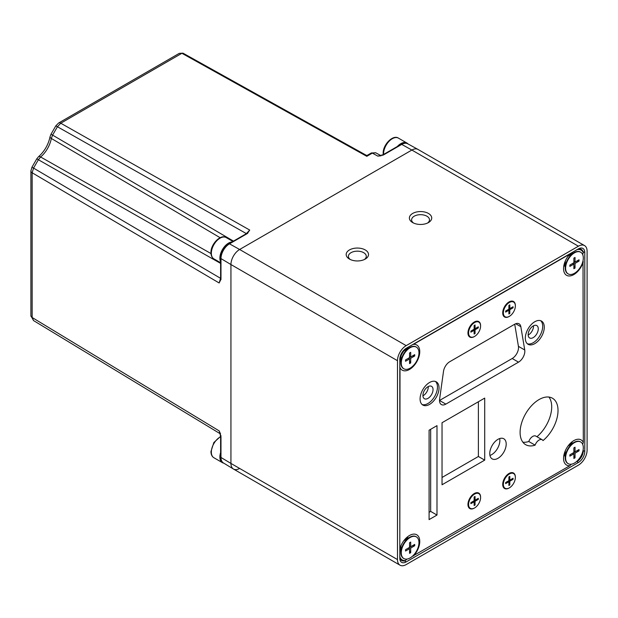 <?xml version="1.0" encoding="UTF-8"?>
<svg xmlns="http://www.w3.org/2000/svg" width="618" height="618" viewBox="0 0 618 618"><rect width="100%" height="100%" fill="white"/><g stroke="black" fill="none" stroke-linecap="round" stroke-linejoin="round"><path stroke-width="0.93" d="M584.551 245.593L418.007 149.44A12.29 7.099 120 0 0 411.866 150.05L239.629 249.487A12.29 7.099 120 0 0 230.939 264.543L230.939 463.423A12.29 7.099 120 0 0 233.48 469.047L400.031 565.2A12.29 7.099 -60 0 1 397.482 559.576L397.482 360.696A12.29 7.099 -60 0 1 406.173 345.64L578.409 246.203A12.29 7.099 -60 0 1 584.551 245.593A12.29 7.099 -60 0 1 587.1 251.217L587.1 450.105A12.29 7.099 -60 0 1 578.409 465.153L406.173 564.589A12.29 7.099 -60 0 1 400.031 565.2M349.448 249.942A11.17 6.45 0 0 0 349.448 259.066A11.17 6.45 0 0 0 365.246 259.066L365.246 259.066A11.17 6.45 0 0 0 365.246 249.942A11.17 6.45 0 0 0 349.448 249.942M412.654 213.449A11.17 6.45 0 0 0 412.654 222.573A11.17 6.45 0 0 0 428.452 222.573L428.452 222.573A11.17 6.45 0 0 0 428.452 213.449A11.17 6.45 0 0 0 412.654 213.449M406.173 561.909L578.409 462.473A9.007 5.199 120 0 0 584.775 451.441L584.775 252.561A9.007 5.199 120 0 0 582.859 248.405A9.007 5.199 120 0 0 578.409 248.884L406.173 348.328A9.007 5.199 120 0 0 399.807 359.352L399.807 558.232A9.007 5.199 120 0 0 401.615 562.326A9.007 5.199 120 0 0 406.173 561.909L404.45 560.881M364.373 259.521A8.938 5.16 0 0 0 366.289 256.331A8.938 5.16 0 0 0 360.765 251.557A8.938 5.16 0 0 0 351.024 252.677A8.938 5.16 0 0 0 348.405 256.331A8.938 5.16 0 0 0 350.329 259.521M427.579 223.028A8.938 5.16 0 0 0 429.495 219.838A8.938 5.16 0 0 0 423.971 215.072A8.938 5.16 0 0 0 414.23 216.184A8.938 5.16 0 0 0 411.611 219.838A8.938 5.16 0 0 0 413.527 223.028M407.324 538.657A6.705 3.87 120 0 0 406.52 537.899A6.705 3.87 120 0 0 406.397 537.83M407.324 348.9A6.705 3.87 120 0 0 406.52 348.135A6.705 3.87 120 0 0 406.513 348.127M399.807 359.746A6.705 3.87 120 0 0 399.823 359.746A6.705 3.87 120 0 0 400.881 360.055M564.033 264.798A6.705 3.87 120 0 0 564.157 264.875A6.705 3.87 120 0 0 565.215 265.184M571.658 443.786A6.705 3.87 120 0 0 570.862 443.021M564.033 454.554A6.705 3.87 120 0 0 564.157 454.632A6.705 3.87 120 0 0 565.215 454.941M571.951 442.774A7.601 4.388 -60 0 1 572.368 443.376M565.215 455.76A7.601 4.388 -60 0 1 564.489 455.698M571.951 253.009A7.601 4.388 -60 0 1 572.368 253.612M565.215 266.003A7.601 4.388 -60 0 1 564.489 265.941M407.617 537.652A7.601 4.388 -60 0 1 408.035 538.247M400.881 550.638A7.601 4.388 -60 0 1 400.147 550.576M407.617 347.888A7.601 4.388 -60 0 1 408.035 348.49M400.881 360.881A7.601 4.388 -60 0 1 400.147 360.819M542.195 439.753A6.257 3.615 -60 0 1 543.013 440.588A26.813 15.481 120 0 0 558.023 410.506A26.813 15.481 120 0 0 552.469 398.231A26.813 15.481 120 0 0 535.118 402.318A26.813 15.481 120 0 0 520.101 432.399A26.813 15.481 120 0 0 525.655 444.674A26.813 15.481 120 0 0 535.118 445.153A6.257 3.615 -60 0 1 542.195 439.753L535.868 436.107A6.257 3.615 120 0 0 528.792 441.499A26.813 15.481 -60 0 1 522.874 442.202M548.931 397.057A26.813 15.481 -60 0 1 551.704 406.86A26.813 15.481 -60 0 1 536.949 436.725M478.386 401.746L478.386 456.486L442.04 477.467M514.717 324.211L518.425 346.343A8.938 5.16 -60 0 1 512.198 358.51L439.514 400.472L445.833 404.118L518.525 362.156A8.938 5.16 120 0 0 524.744 349.997L520.843 326.706A8.938 5.16 120 0 0 519.089 323.824A8.938 5.16 120 0 0 514.624 324.265L449.734 361.723A8.938 5.16 120 0 0 443.508 371.348L439.614 399.151A8.938 5.16 120 0 0 441.368 404.566A8.938 5.16 120 0 0 445.833 404.118M428.289 386.528A7.153 4.125 -60 0 1 423.237 395.636A7.153 4.125 -60 0 1 422.936 395.798M533.527 325.771A7.153 4.125 -60 0 1 528.475 334.879A7.153 4.125 -60 0 1 528.174 335.041M430.669 429.301L430.669 511.403L429.085 512.322M499.692 438.556A11.618 6.705 -60 0 1 491.658 454.663A11.618 6.705 -60 0 1 489.943 455.443M577.946 249.471A8.938 5.16 -60 0 1 581.453 249.502A8.938 5.16 -60 0 1 583.237 252.523A14.523 8.389 120 0 0 577.946 249.471L576.71 249.78M582.72 254.639L583.237 252.523M583.021 260.703L583.307 442.442L582.72 444.396M399.807 548.799L400.008 367.625A14.523 8.389 120 0 0 411.503 368.058A14.523 8.389 120 0 0 419.761 351.665A14.523 8.389 120 0 0 413.442 344.365L569.873 254.044A14.523 8.389 120 0 0 563.554 268.645A14.523 8.389 120 0 0 573.828 274.577A14.523 8.389 120 0 0 583.307 261.8M572.809 253.357A7.601 4.388 120 0 0 572.724 253.31A7.601 4.388 120 0 0 571.372 252.947M583.021 450.46L584.775 451.441M583.237 451.804A8.938 5.16 -60 0 1 577.946 460.958A14.523 8.389 120 0 0 583.237 451.804L583.029 450.491M578.409 462.473L576.687 461.445L577.946 460.958M572.809 443.114A7.601 4.388 120 0 0 572.724 443.067A7.601 4.388 120 0 0 570.97 442.727M583.307 442.442A14.523 8.389 120 0 0 573.828 440.611L573.828 440.611A14.523 8.389 120 0 0 563.554 458.401A14.523 8.389 120 0 0 569.873 465.702L412.345 556.324M571.279 464.211L569.873 465.702M406.945 559.089L405.369 560.596A8.938 5.16 -60 0 1 401.862 560.565A8.938 5.16 -60 0 1 400.085 557.544A14.523 8.389 120 0 0 405.369 560.596M399.738 556.316L400.085 557.544M399.807 550.105A7.601 4.388 120 0 0 400.796 551.101A7.601 4.388 120 0 0 400.881 551.148M413.442 556.015A14.523 8.389 120 0 0 419.761 541.422A14.523 8.389 120 0 0 409.495 535.489A14.523 8.389 120 0 0 400.008 548.266M399.807 366.853L400.008 367.625M399.807 360.348A7.601 4.388 120 0 0 400.796 361.345A7.601 4.388 120 0 0 400.881 361.391M480.595 325.848A8.938 5.16 120 0 0 480.595 325.663A8.938 5.16 120 0 0 474.276 322.017A8.938 5.16 120 0 0 467.957 332.963L467.957 332.963A8.938 5.16 120 0 0 474.439 336.516M515.358 305.779A8.938 5.16 120 0 0 515.358 305.593A8.938 5.16 120 0 0 509.039 301.939A8.938 5.16 120 0 0 502.72 312.893L502.72 312.893A8.938 5.16 120 0 0 509.201 316.447M515.358 477.289A8.938 5.16 120 0 0 515.358 477.104A8.938 5.16 120 0 0 509.039 473.458A8.938 5.16 120 0 0 502.72 484.404L502.72 484.404A8.938 5.16 120 0 0 509.201 487.957M480.595 497.359A8.938 5.16 120 0 0 480.595 497.173A8.938 5.16 120 0 0 474.276 493.527A8.938 5.16 120 0 0 467.957 504.473L467.957 504.473A8.938 5.16 120 0 0 474.439 508.027M442.04 484.767L442.04 422.727L484.705 398.1L484.705 460.132L442.04 484.767M429.556 382.496A13.411 7.74 120 0 0 420.804 394.315A13.411 7.74 120 0 0 422.859 405.06A13.411 7.74 120 0 0 429.556 404.396A13.411 7.74 120 0 0 438.316 392.577A13.411 7.74 120 0 0 436.262 381.831A13.411 7.74 120 0 0 429.556 382.496M534.794 321.739A13.411 7.74 120 0 0 526.042 333.558A13.411 7.74 120 0 0 528.096 344.303A13.411 7.74 120 0 0 534.794 343.639A13.411 7.74 120 0 0 543.554 331.82A13.411 7.74 120 0 0 541.499 321.074A13.411 7.74 120 0 0 534.794 321.739M436.988 515.057L429.085 519.614L429.085 430.213L436.988 425.647L436.988 515.057L430.669 511.403M497.977 439.336A11.618 6.705 120 0 0 490.391 449.572A11.618 6.705 120 0 0 492.167 458.888A11.618 6.705 120 0 0 497.977 458.309A11.618 6.705 120 0 0 505.57 448.073A11.618 6.705 120 0 0 503.794 438.757A11.618 6.705 120 0 0 497.977 439.336M406.057 348.313L405.369 349.108A14.523 8.389 120 0 0 400.085 358.262L399.738 359.259M412.67 344.574L413.442 344.365M408.475 348.235A7.601 4.388 120 0 0 408.39 348.181A7.601 4.388 120 0 0 407.03 347.826M400.085 358.262A8.938 5.16 -60 0 1 405.369 349.108M570.236 253.604L569.873 254.044M563.964 265.114A7.601 4.388 120 0 0 565.13 266.466A7.601 4.388 120 0 0 565.215 266.512M563.964 454.871A7.601 4.388 120 0 0 565.13 456.223A7.601 4.388 120 0 0 565.215 456.269M408.475 537.992A7.601 4.388 120 0 0 408.39 537.946A7.601 4.388 120 0 0 406.636 537.606M528.792 441.499L535.118 445.153M478.386 456.486L484.705 460.132M435.427 381.46A13.411 7.74 -60 0 1 436.509 392.391A13.411 7.74 -60 0 1 427.98 403.484A13.411 7.74 -60 0 1 422.109 404.52M427.98 386.698A7.153 4.125 120 0 0 423.307 392.994A7.153 4.125 120 0 0 424.404 398.726A7.153 4.125 120 0 0 427.98 398.371A7.153 4.125 120 0 0 432.654 392.075A7.153 4.125 120 0 0 431.557 386.343A7.153 4.125 120 0 0 427.98 386.698M540.665 320.703A13.411 7.74 -60 0 1 541.747 331.627A13.411 7.74 -60 0 1 533.218 342.72A13.411 7.74 -60 0 1 527.347 343.762M533.218 325.933A7.153 4.125 120 0 0 528.544 332.237A7.153 4.125 120 0 0 529.641 337.969A7.153 4.125 120 0 0 533.218 337.613A7.153 4.125 120 0 0 537.892 331.31A7.153 4.125 120 0 0 536.795 325.586A7.153 4.125 120 0 0 533.218 325.933M513.357 473.458A8.49 4.905 120 0 0 513.125 473.311A8.49 4.905 120 0 0 508.884 473.728L507.633 474.446L508.884 473.728A8.49 4.905 120 0 0 502.882 484.126A8.49 4.905 120 0 0 504.636 488.019A8.49 4.905 120 0 0 504.883 488.143M509.356 487.872A8.49 4.905 -60 0 1 505.115 488.29A8.49 4.905 -60 0 1 503.809 481.484A8.49 4.905 -60 0 1 509.356 474.006A8.49 4.905 -60 0 1 513.604 473.581A8.49 4.905 -60 0 1 514.902 480.387A8.49 4.905 -60 0 1 509.356 487.872M509.819 480.132L513.071 478.255L513.071 479.329L509.819 481.206L508.892 480.665L508.892 476.918L509.819 476.378L509.819 480.132L508.892 479.599M508.892 480.665L505.64 482.542L505.64 483.616L505.64 482.542M509.819 481.206L509.819 484.952L508.892 485.493L508.892 481.739L505.64 483.616M511.217 479.329L513.071 479.329M509.819 484.952L508.892 483.346M508.892 476.918L509.819 476.378M508.892 481.739L507.965 481.206M478.595 493.527A8.49 4.905 120 0 0 478.363 493.38A8.49 4.905 120 0 0 474.122 493.797L472.87 494.524L474.122 493.797A8.49 4.905 120 0 0 468.112 504.203A8.49 4.905 120 0 0 469.873 508.089A8.49 4.905 120 0 0 470.12 508.212M474.593 507.942A8.49 4.905 -60 0 1 470.344 508.359A8.49 4.905 -60 0 1 469.047 501.553A8.49 4.905 -60 0 1 474.593 494.076A8.49 4.905 -60 0 1 478.842 493.651A8.49 4.905 -60 0 1 480.14 500.456A8.49 4.905 -60 0 1 474.593 507.942M475.057 500.201L478.309 498.324L478.309 499.398L475.057 501.275L474.13 500.742L474.13 496.988L475.057 496.447L475.057 500.201L474.13 499.668M474.13 500.742L470.877 502.612L470.877 503.685L470.877 502.612M475.057 501.275L475.057 505.03L474.13 505.563L474.13 501.808L470.877 503.685M476.447 499.398L478.309 499.398M475.057 505.03L474.13 503.415M474.13 496.988L475.057 496.447M474.13 501.808L473.203 501.275M513.357 301.947A8.49 4.905 120 0 0 513.125 301.793A8.49 4.905 120 0 0 508.884 302.217L507.633 302.936L508.884 302.217A8.49 4.905 120 0 0 502.882 312.615A8.49 4.905 120 0 0 504.636 316.501A8.49 4.905 120 0 0 504.883 316.632M509.356 316.354A8.49 4.905 -60 0 1 505.115 316.779A8.49 4.905 -60 0 1 503.809 309.973A8.49 4.905 -60 0 1 509.356 302.488A8.49 4.905 -60 0 1 513.604 302.071A8.49 4.905 -60 0 1 514.902 308.876A8.49 4.905 -60 0 1 509.356 316.354M509.819 308.621L513.071 306.744L513.071 307.818L509.819 309.695L508.892 309.154L508.892 305.408L509.819 304.867L509.819 308.621L508.892 308.081M508.892 309.154L505.64 311.032L505.64 312.105L505.64 311.032M509.819 309.695L509.819 313.442L508.892 313.983L508.892 310.228L505.64 312.105M511.217 307.818L513.071 307.818M509.819 313.442L508.892 311.835M508.892 305.408L509.819 304.867M508.892 310.228L507.965 309.695M478.595 322.017A8.49 4.905 120 0 0 478.363 321.87A8.49 4.905 120 0 0 474.122 322.287L472.87 323.005L474.122 322.287A8.49 4.905 120 0 0 468.112 332.685A8.49 4.905 120 0 0 469.873 336.578A8.49 4.905 120 0 0 470.12 336.702M474.593 336.431A8.49 4.905 -60 0 1 470.344 336.849A8.49 4.905 -60 0 1 469.047 330.043A8.49 4.905 -60 0 1 474.593 322.557A8.49 4.905 -60 0 1 478.842 322.14A8.49 4.905 -60 0 1 480.14 328.946A8.49 4.905 -60 0 1 474.593 336.431M475.057 328.691L478.309 326.814L478.309 327.888L475.057 329.765L474.13 329.224L474.13 325.477L475.057 324.937L475.057 328.691L474.13 328.158M474.13 329.224L470.877 331.101L470.877 332.175L470.877 331.101M475.057 329.765L475.057 333.511L474.13 334.052L474.13 330.298L470.877 332.175M476.447 327.888L478.309 327.888M475.057 333.511L474.13 331.905M474.13 325.477L475.057 324.937M474.13 330.298L473.203 329.765M246.288 233.712L249.718 230.058L247.347 233.534A1.344 0.772 -120 0 0 246.698 233.48L247.563 232.747M246.706 233.805L247.725 233.295L246.706 233.805L55.829 125.848L58.579 123.036A4.473 2.58 60 0 1 60.765 123.221L57.412 126.76L52.592 135.11L233.48 241.113M182.998 53.171L181.901 53.287L60.765 123.221L249.718 230.058L247.625 232.654M578.409 246.203L411.866 150.05L239.629 249.487L406.173 345.64M383.06 154.817A1.344 0.772 60 0 1 383.23 154.654A1.344 0.772 60 0 1 383.878 154.709L377.791 156.107L372.345 153.109L366.798 156.315C367.123 155.141 367.347 155.041 367.463 155.991M366.196 156.014C366.165 154.994 366.366 155.095 366.798 156.315L181.901 53.287L182.982 53.156L179.251 53.364L181.901 53.287M51.325 138.447A4.473 1.916 -169.6 0 1 50.058 136.74L51.008 134.199L52.592 135.11L51.325 138.455L220.132 237.706M397.482 360.696L230.939 264.543A12.29 7.099 -60 0 1 239.629 249.487L229.494 243.84A12.043 6.952 120 0 0 220.981 258.587A1.344 0.772 180 0 1 220.611 258.054C221.074 251.982 223.816 247.223 228.845 243.786A1.344 0.772 60 0 1 229.494 243.84L247.347 233.534M239.629 468.436A12.29 7.099 -60 0 1 233.403 469A12.29 7.099 -60 0 1 230.939 463.423L397.482 559.576M220.363 279.877L220.611 278.664A1.344 0.772 0 0 0 220.981 279.205L220.981 258.587L230.939 264.543L230.939 463.423L220.981 457.467A12.043 6.952 120 0 0 223.407 462.936L233.403 469M379.954 155.597L383.23 154.654L401.082 144.349A1.344 0.772 -120 0 1 401.731 144.403L411.866 150.05A12.29 7.099 -60 0 1 417.93 149.394L407.679 143.762A12.043 6.952 120 0 0 401.731 144.403L383.878 154.709M220.541 433.96L219.158 430.885L220.981 436.856A1.344 0.772 180 0 1 220.611 436.316A1.344 0.772 180 0 1 220.665 436.092M220.966 436.385L220.889 435.481M383.469 154.925L382.642 155.319M379.939 155.62L377.791 156.107L381.151 155.775M375.698 152.777L380.626 155.489L375.698 152.777L372.345 153.109A2.233 1.29 -120 0 0 371.256 153.017L375.651 152.754M220.981 279.205L219.151 282.982L32.151 172.77A4.473 2.58 180 0 1 30.9 170.977L31.958 167.184L33.542 168.096L32.151 172.77L32.151 317.498L33.542 320.572L30.9 315.713A4.473 2.58 0 0 0 32.151 317.505L219.158 430.885L219.799 433.033M220.966 279.645L220.889 278.509L220.966 279.645M220.379 279.892L219.151 282.982L220.611 278.193M396.555 147.393A12.29 7.099 -60 0 1 406.945 143.052A12.29 7.099 -60 0 1 408.042 143.963M223.755 463.152A12.29 7.099 -60 0 1 222.418 462.658A12.29 7.099 -60 0 1 219.877 457.034A12.29 7.099 -60 0 1 220.611 452.577M220.981 262.418A12.29 7.099 -60 0 1 219.877 258.154A12.29 7.099 -60 0 1 232.816 241.932M416.184 347.015A12.514 7.223 120 0 0 415.984 346.891A12.514 7.223 120 0 0 409.726 347.509A12.514 7.223 120 0 0 400.881 362.836A12.514 7.223 120 0 0 403.469 368.567A12.514 7.223 120 0 0 403.67 368.676M400.881 362.836L400.881 357.274A5.701 3.291 -60 0 1 401.121 355.559M403.546 351.356A5.701 3.291 -60 0 1 404.906 350.298L409.726 347.509M406.157 349.572A5.701 3.291 120 0 0 404.404 350.228M400.572 356.872A5.701 3.291 120 0 0 400.564 357.088A5.701 3.291 120 0 0 400.881 358.718M401.275 363.067A12.514 7.223 -60 0 1 406.737 350.476A12.514 7.223 -60 0 1 416.377 347.123A12.514 7.223 -60 0 1 418.973 352.847A12.514 7.223 -60 0 1 413.512 365.439A12.514 7.223 -60 0 1 403.871 368.791A12.514 7.223 -60 0 1 401.275 363.067M410.7 352.337L409.549 352.994L410.7 352.337L410.7 356.965L414.709 354.647L414.709 355.976L410.7 358.286L410.7 362.921L409.549 363.577L409.549 358.95L408.405 358.286M405.539 359.939L405.539 361.267L405.539 359.939L409.549 357.629L409.549 352.994M405.539 361.267L409.549 358.95M410.7 362.921L409.549 360.935M410.7 356.965L409.549 356.3M412.415 355.976L414.709 355.976M410.7 358.286L409.549 357.629M416.184 536.772A12.514 7.223 120 0 0 415.984 536.648A12.514 7.223 120 0 0 409.726 537.274A12.514 7.223 120 0 0 400.881 552.6A12.514 7.223 120 0 0 403.469 558.324A12.514 7.223 120 0 0 403.67 558.433M400.881 552.6L400.881 547.03A5.701 3.291 -60 0 1 401.121 545.315M403.546 541.113A5.701 3.291 -60 0 1 404.906 540.055L409.726 537.274M406.157 539.329A5.701 3.291 120 0 0 404.404 539.985M400.572 546.629A5.701 3.291 120 0 0 400.564 546.853A5.701 3.291 120 0 0 400.881 548.475M401.275 552.824A12.514 7.223 -60 0 1 406.737 540.232A12.514 7.223 -60 0 1 416.377 536.88A12.514 7.223 -60 0 1 418.973 542.604A12.514 7.223 -60 0 1 413.512 555.203A12.514 7.223 -60 0 1 403.871 558.556A12.514 7.223 -60 0 1 401.275 552.824M410.7 542.094L409.549 542.759L410.7 542.094L410.7 546.721L414.709 544.412L414.709 545.733L410.7 548.05L410.7 552.677L409.549 553.334L409.549 548.707L408.405 548.05M405.539 549.703L405.539 551.024L405.539 549.703L409.549 547.386L409.549 542.759M405.539 551.024L409.549 548.707M410.7 552.677L409.549 550.692M410.7 546.721L409.549 546.065M412.415 545.733L414.709 545.733M410.7 548.05L409.549 547.386M580.518 252.136A12.514 7.223 120 0 0 580.317 252.013A12.514 7.223 120 0 0 574.06 252.631A12.514 7.223 120 0 0 565.215 267.957A12.514 7.223 120 0 0 567.811 273.689A12.514 7.223 120 0 0 568.004 273.797M565.215 267.957L565.215 262.395A5.701 3.291 -60 0 1 565.455 260.68M567.88 256.478A5.701 3.291 -60 0 1 569.248 255.419L574.06 252.631M570.491 254.693A5.701 3.291 120 0 0 568.738 255.35M564.906 261.993A5.701 3.291 120 0 0 564.898 262.21A5.701 3.291 120 0 0 565.215 263.84M565.609 268.189A12.514 7.223 -60 0 1 571.071 255.597A12.514 7.223 -60 0 1 580.719 252.244A12.514 7.223 -60 0 1 583.307 257.969A12.514 7.223 -60 0 1 577.845 270.568A12.514 7.223 -60 0 1 568.205 273.921A12.514 7.223 -60 0 1 565.609 268.189M575.034 257.459L573.883 258.115L575.034 257.459L575.034 262.086L579.043 259.776L579.043 261.097L575.034 263.407L575.034 268.042L573.883 268.699L573.883 264.071L572.739 263.407M569.873 265.06L569.873 266.389L569.873 265.06L573.883 262.75L573.883 258.115M569.873 266.389L573.883 264.071M575.034 268.042L573.883 266.057M575.034 262.086L573.883 261.429M576.749 261.097L579.043 261.097M575.034 263.407L573.883 262.75M580.518 441.893A12.514 7.223 120 0 0 580.317 441.77A12.514 7.223 120 0 0 574.06 442.395A12.514 7.223 120 0 0 565.215 457.722A12.514 7.223 120 0 0 567.811 463.446A12.514 7.223 120 0 0 568.004 463.554M565.215 457.722L565.215 452.152A5.701 3.291 -60 0 1 565.455 450.437M567.88 446.242A5.701 3.291 -60 0 1 569.248 445.176L574.06 442.395M570.491 444.45A5.701 3.291 120 0 0 568.738 445.107M564.906 451.75A5.701 3.291 120 0 0 564.898 451.974A5.701 3.291 120 0 0 565.215 453.597M565.609 457.946A12.514 7.223 -60 0 1 571.071 445.354A12.514 7.223 -60 0 1 580.719 442.001A12.514 7.223 -60 0 1 583.307 447.726A12.514 7.223 -60 0 1 577.845 460.325A12.514 7.223 -60 0 1 568.205 463.678A12.514 7.223 -60 0 1 565.609 457.946M575.034 447.216L573.883 447.88L575.034 447.216L575.034 451.843L579.043 449.533L579.043 450.854L575.034 453.172L575.034 457.799L573.883 458.463L573.883 453.828L572.739 453.172M569.873 454.825L569.873 456.146L569.873 454.825L573.883 452.507L573.883 447.88M569.873 456.146L573.883 453.828M575.034 457.799L573.883 455.814M575.034 451.843L573.883 451.186M576.749 450.854L579.043 450.854M575.034 453.172L573.883 452.507M584.775 252.561L583.021 251.58M518.525 362.156L512.198 358.51M518.425 346.343L524.744 349.997M520.843 326.706L515.721 323.739M220.611 263.399L36.779 158.834L38.509 156.748A4.473 1.916 49.6 0 1 40.626 156.987L38.362 159.745L33.542 168.096L220.541 278.309M51.325 138.455A20.363 11.757 -60 0 1 40.626 156.987L210.985 253.55M223.407 462.936C221.576 461.77 220.649 459.769 220.611 456.934A1.344 0.772 0 0 0 220.981 457.467L220.981 436.856M33.542 320.572L220.023 433.643L33.503 320.549M406.945 143.052L398.417 138.123A12.29 7.099 120 0 0 388.946 141.422A12.29 7.099 120 0 0 383.577 153.789A12.29 7.099 120 0 0 383.6 154.438M220.611 436.748A12.29 7.099 120 0 0 211.341 452.106A12.29 7.099 120 0 0 213.89 457.737C211.974 456.563 210.993 454.508 210.947 451.557L213.843 442.527L220.611 436.37M211.341 253.226A12.29 7.099 120 0 0 213.89 258.857C211.974 257.683 210.993 255.62 210.947 252.677C210.614 244.187 220.796 233.774 226.18 237.567A12.29 7.099 120 0 0 216.709 240.858A12.29 7.099 120 0 0 211.341 253.226M581.453 249.502L579.491 248.366M401.862 560.565L399.9 559.429M502.882 482.689L502.882 484.126M504.636 488.019L505.115 488.29M513.125 473.311L513.604 473.581M468.112 502.758L468.112 504.203M469.873 508.089L470.344 508.359M478.363 493.38L478.842 493.651M502.882 311.178L502.882 312.615M504.636 316.501L505.115 316.779M513.125 301.793L513.604 302.071M468.112 331.248L468.112 332.685M469.873 336.578L470.344 336.849M478.363 321.87L478.842 322.14M367.246 155.334L371.256 153.017M367.246 155.327L366.366 155.334L183.028 53.179M58.579 123.036L179.251 53.364M30.9 315.713L30.9 170.977M31.958 167.184L36.779 158.834M38.509 156.748C44.519 151.325 48.366 144.658 50.058 136.74M51.008 134.199L55.829 125.848M228.845 243.786L246.698 233.48M220.611 456.934L220.611 436.316L219.792 433.025M401.082 144.349C403.554 142.959 405.756 142.766 407.679 143.762M220.611 278.664L220.611 258.054M383.276 154.624L383.183 153.241C382.843 144.751 393.033 134.33 398.417 138.123M222.418 462.658L213.89 457.737M220.611 262.735L213.89 258.857M232.901 241.445L226.18 237.567M400.881 359.645L399.807 359.444M406.968 349.108L406.258 348.282M415.984 346.891L416.377 347.123M403.469 368.567L403.871 368.791M400.881 549.41L399.807 549.209M406.968 538.865L406.219 538M415.984 536.648L416.377 536.88M403.469 558.324L403.871 558.556M565.215 264.774L564.087 264.558M571.302 254.23L570.592 253.403M580.317 252.013L580.719 252.244M567.811 273.689L568.205 273.921M565.215 454.531L564.087 454.315M571.302 443.987L570.553 443.121M580.317 441.77L580.719 442.001M567.811 463.446L568.205 463.678"/></g></svg>
